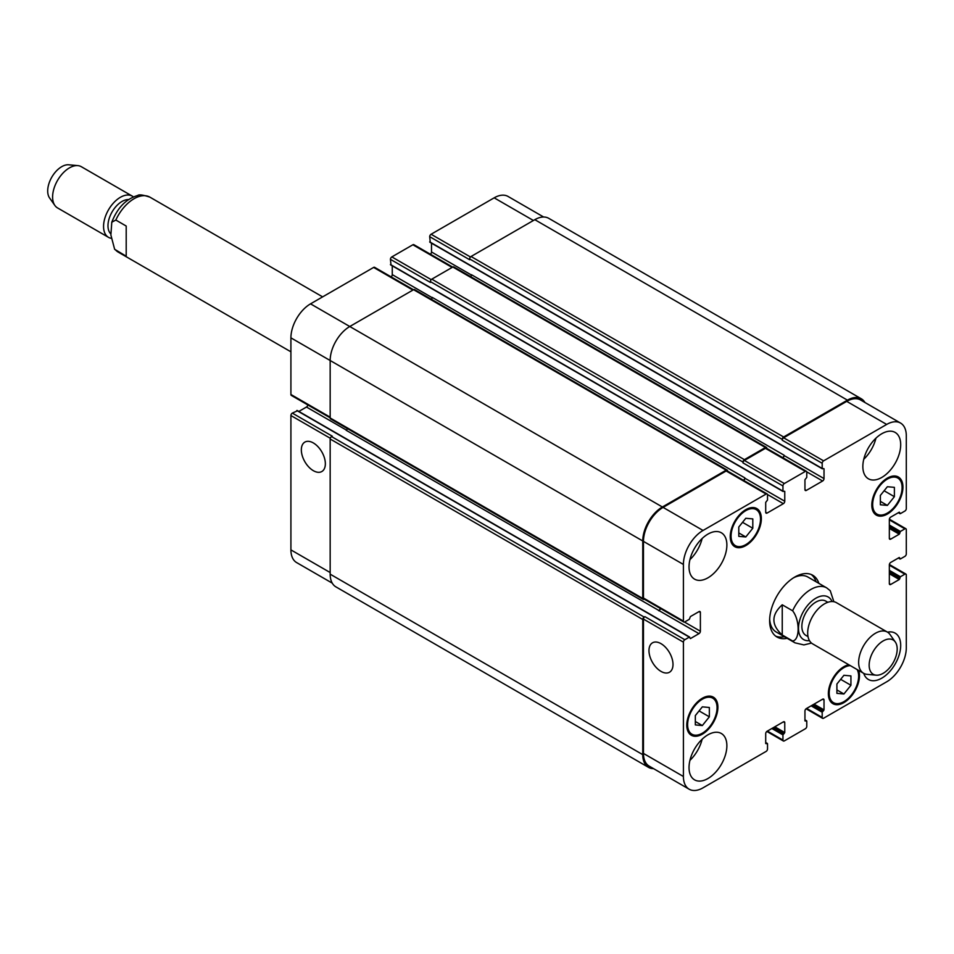 <?xml version="1.0" encoding="UTF-8"?>
<svg xmlns="http://www.w3.org/2000/svg" width="954" height="954" viewBox="0 0 954 954"><rect width="100%" height="100%" fill="white"/><g stroke="black" fill="none" stroke-linecap="round" stroke-linejoin="round"><path stroke-width="1.43" d="M126.202 256.232L114.635 249.268L110.879 235.006L111.785 222.222L115.828 220.04L126.202 226.038L126.202 256.232M110.855 233.921A19.819 11.448 -60 0 1 107.981 225.752A19.819 11.448 -60 0 1 128.563 199.565M111.022 238.273A23.79 13.738 -60 0 1 108.482 237.331A23.79 13.738 -60 0 1 103.557 226.444A23.79 13.738 -60 0 1 113.943 202.498A23.79 13.738 -60 0 1 132.272 196.119A23.79 13.738 -60 0 1 133.393 196.906M108.482 237.331L57.526 207.912A23.79 13.738 -60 0 1 54.867 205.444A23.79 13.738 -60 0 1 52.601 197.025A23.79 13.738 -60 0 1 61.02 175.333A23.79 13.738 -60 0 1 77.858 165.626A23.79 13.738 -60 0 1 81.317 166.7L132.272 196.119M54.867 205.444L49.584 197.979A19.819 11.448 -60 0 1 47.7 190.955A19.819 11.448 -60 0 1 54.724 172.877A19.819 11.448 -60 0 1 68.748 164.792L77.858 165.626M782.244 604.8L792.619 610.787C799.977 620.1 799.977 640.17 792.619 640.981L782.244 634.994L782.244 604.8C771.13 614.865 771.13 624.93 782.244 634.994M833.868 601.712L830.254 590.717L826.701 587.891A31.72 18.317 120 0 0 810.84 589.465A31.72 18.317 120 0 0 792.619 610.787M811.246 574.523A35.68 20.606 -60 0 1 816.087 581.761M784.367 636.7A35.68 20.606 -60 0 1 775.674 636.127M787.169 638.321A35.68 20.606 -60 0 1 777.021 637.034A35.68 20.606 -60 0 1 771.547 608.449A35.68 20.606 -60 0 1 794.861 577.003A35.68 20.606 -60 0 1 812.701 575.226A35.68 20.606 -60 0 1 818.89 583.383M793.418 577.874A31.72 18.317 -60 0 1 807.919 577.051L826.701 587.891M792.619 640.981A31.72 18.317 120 0 0 794.98 642.829L776.198 631.989A31.72 18.317 -60 0 1 769.663 619.015M827.845 602.296L825.794 601.103A19.819 11.448 120 0 0 815.885 602.093A19.819 11.448 120 0 0 802.934 619.551A19.819 11.448 120 0 0 805.975 635.447L808.026 636.628M895.305 642.006L890.022 634.529A23.79 13.738 120 0 0 887.363 632.073L836.408 602.654A23.79 13.738 120 0 0 824.506 603.834A23.79 13.738 120 0 0 808.968 624.798A23.79 13.738 120 0 0 812.617 643.855L863.573 673.274A23.79 13.738 120 0 0 867.031 674.347L876.142 675.182A19.819 11.448 120 0 0 893.087 662.839A19.819 11.448 120 0 0 895.305 642.006A19.819 11.448 120 0 0 883.165 640.933A19.819 11.448 120 0 0 869.631 660.74A19.819 11.448 120 0 0 876.142 675.182M887.363 632.073A23.79 13.738 120 0 0 875.462 633.253A23.79 13.738 120 0 0 859.924 654.217A23.79 13.738 120 0 0 863.573 673.274M313.341 470.68A16.981 9.802 60 0 1 302.251 455.714A16.981 9.802 60 0 1 304.851 442.107A16.981 9.802 60 0 1 321.832 451.91A16.981 9.802 60 0 1 321.832 471.526A16.981 9.802 60 0 1 313.341 470.68M660.991 671.389A16.981 9.802 60 0 1 649.889 656.424A16.981 9.802 60 0 1 652.5 642.817A16.981 9.802 60 0 1 669.481 652.619A16.981 9.802 60 0 1 669.481 672.236A16.981 9.802 60 0 1 660.991 671.389M413.452 289.754L374.612 267.335A1.98 1.145 120 0 0 373.622 267.43L310.539 303.849A27.749 16.027 120 0 0 290.91 337.847L290.91 394.491A1.98 1.145 120 0 0 291.328 395.409L330.167 417.828M392.261 265.844L392.261 274.633A1.98 1.145 -60 0 1 391.128 276.875M452.697 267.096L413.857 244.677A1.98 1.145 120 0 0 412.867 244.773L391.844 256.912A1.98 1.145 120 0 0 390.436 259.345L390.997 264.842M431.506 243.175L431.506 251.975A1.98 1.145 -60 0 1 430.385 254.217M543.649 217.011L508.053 196.452A27.749 16.027 120 0 0 494.172 197.836L431.089 234.255A1.98 1.145 120 0 0 429.694 236.675L430.254 242.185M297.362 410.84L292.318 413.106A1.98 1.145 120 0 0 290.91 415.539L290.91 549.886A27.749 16.027 120 0 0 296.658 562.598L332.254 583.144M307.844 404.949A1.98 1.145 -60 0 1 306.472 407.036L298.852 411.436M738.79 527.002L745.789 518.284L752.801 518.904L752.801 528.254L745.789 536.971L738.79 536.351L738.79 527.002M745.789 536.971L738.79 532.928M752.801 528.254L742.546 522.327M880.363 495.436L887.375 486.719L894.387 487.351L894.387 496.688L887.375 505.405L880.363 504.785L880.363 495.436M887.375 505.405L880.363 501.363M894.387 496.688L884.119 490.761M836.908 684.018L843.92 675.289L850.932 675.921L850.932 685.27L843.92 693.987L836.908 693.355L836.908 684.018M843.92 693.987L836.908 689.933M850.932 685.27L840.665 679.343M695.335 715.572L702.335 706.854L709.347 707.486L709.347 716.824L702.335 725.553L695.335 724.921L695.335 715.572M702.335 725.553L695.335 721.498M709.347 716.824L699.091 710.909M850.348 665.642A20.821 12.02 120 0 0 829.205 693.141A20.821 12.02 120 0 0 833.51 702.669A20.821 12.02 120 0 0 852.459 693.558A20.821 12.02 120 0 0 857.157 669.577M858.683 670.459A22.002 12.7 -60 0 1 852.089 695.216A22.002 12.7 -60 0 1 832.914 703.694A22.002 12.7 -60 0 1 828.358 693.618A22.002 12.7 -60 0 1 848.821 664.759M872.66 504.559A20.821 12.02 120 0 0 876.964 514.099A20.821 12.02 120 0 0 897.786 502.078A20.821 12.02 120 0 0 897.786 478.037A20.821 12.02 120 0 0 881.746 483.618A20.821 12.02 120 0 0 872.66 504.559M871.813 505.048A22.002 12.7 -60 0 1 881.424 482.903A22.002 12.7 -60 0 1 898.382 477.012A22.002 12.7 -60 0 1 898.382 502.424A22.002 12.7 -60 0 1 876.368 515.124A22.002 12.7 -60 0 1 871.813 505.048M731.074 536.124A20.821 12.02 120 0 0 735.391 545.652A20.821 12.02 120 0 0 756.2 533.632A20.821 12.02 120 0 0 756.2 509.603A20.821 12.02 120 0 0 740.161 515.184A20.821 12.02 120 0 0 731.074 536.124M730.239 536.613A22.002 12.7 -60 0 1 739.839 514.468A22.002 12.7 -60 0 1 756.796 508.577A22.002 12.7 -60 0 1 756.796 533.978A22.002 12.7 -60 0 1 734.795 546.69A22.002 12.7 -60 0 1 730.239 536.613M687.619 724.706A20.821 12.02 120 0 0 691.936 734.234A20.821 12.02 120 0 0 712.745 722.214A20.821 12.02 120 0 0 712.745 698.173A20.821 12.02 120 0 0 696.706 703.754A20.821 12.02 120 0 0 687.619 724.706M686.785 725.183A22.002 12.7 -60 0 1 696.384 703.038A22.002 12.7 -60 0 1 713.342 697.147A22.002 12.7 -60 0 1 713.342 722.56A22.002 12.7 -60 0 1 691.34 735.26A22.002 12.7 -60 0 1 686.785 725.183M683.41 621.102A1.98 1.145 120 0 0 683.827 622.008A1.98 1.145 120 0 0 684.817 621.913L689.301 619.325L690.422 616.57L698.972 611.633A1.98 1.145 -60 0 1 699.962 611.538A1.98 1.145 -60 0 1 700.379 612.444L700.379 631.226A1.98 1.145 -60 0 1 698.972 633.647L690.422 638.584L689.301 637.129L684.817 639.717A1.98 1.145 120 0 0 683.41 642.149L683.41 776.496A27.749 16.027 120 0 0 689.158 789.208A27.749 16.027 120 0 0 703.038 787.825L766.122 751.406A1.98 1.145 120 0 0 767.517 748.985L767.517 743.798L765.704 743.56L765.704 733.686A1.98 1.145 -60 0 1 767.099 731.253L783.365 721.868A1.98 1.145 -60 0 1 784.355 721.773A1.98 1.145 -60 0 1 784.76 722.679L784.76 732.553L782.948 734.902L782.948 740.077A1.98 1.145 120 0 0 783.353 740.984A1.98 1.145 120 0 0 784.343 740.888L805.367 728.749A1.98 1.145 120 0 0 806.774 726.316L806.774 721.141L804.949 720.902L804.949 711.028A1.98 1.145 -60 0 1 806.357 708.595L822.61 699.21A1.98 1.145 -60 0 1 823.6 699.115A1.98 1.145 -60 0 1 824.017 700.021L824.017 709.895L822.193 712.233L822.193 717.42A1.98 1.145 120 0 0 822.598 718.326A1.98 1.145 120 0 0 823.588 718.231L886.671 681.812A27.749 16.027 120 0 0 906.3 647.814L906.3 574.976A1.98 1.145 120 0 0 905.895 574.069A1.98 1.145 120 0 0 904.893 574.165L900.409 576.753L899.288 579.507L890.738 584.444A1.98 1.145 -60 0 1 889.748 584.54A1.98 1.145 -60 0 1 889.343 583.633L889.343 564.863A1.98 1.145 -60 0 1 890.738 562.431L899.288 557.494L900.409 558.949L904.893 556.361A1.98 1.145 120 0 0 906.3 553.928L906.3 529.649A1.98 1.145 120 0 0 905.895 528.743A1.98 1.145 120 0 0 904.893 528.85L900.409 531.438L899.288 534.18L890.738 539.117A1.98 1.145 -60 0 1 889.748 539.225A1.98 1.145 -60 0 1 889.343 538.318L889.343 519.536A1.98 1.145 -60 0 1 890.738 517.104L899.288 512.167L900.409 513.634L904.893 511.034A1.98 1.145 120 0 0 906.3 508.613L906.3 435.775A27.749 16.027 120 0 0 900.552 423.063A27.749 16.027 120 0 0 886.671 424.435L823.588 460.854A1.98 1.145 120 0 0 822.193 463.286L822.193 468.462L824.017 468.712L824.017 478.586A1.98 1.145 -60 0 1 822.61 481.007L806.357 490.404A1.98 1.145 -60 0 1 805.355 490.499A1.98 1.145 -60 0 1 804.949 489.593L804.949 479.719L806.774 477.37L806.774 472.194A1.98 1.145 120 0 0 806.357 471.288A1.98 1.145 120 0 0 805.367 471.383L784.343 483.523A1.98 1.145 120 0 0 782.948 485.944L782.948 491.131L784.76 491.37L784.76 501.244A1.98 1.145 -60 0 1 783.365 503.676L767.099 513.061A1.98 1.145 -60 0 1 766.11 513.157A1.98 1.145 -60 0 1 765.704 512.25L765.704 502.376L767.517 500.027L767.517 494.852A1.98 1.145 120 0 0 767.111 493.945A1.98 1.145 120 0 0 766.122 494.041L703.038 530.46A27.749 16.027 120 0 0 683.41 564.458L683.41 621.102L643.461 598.039L643.461 541.383A27.749 16.027 -60 0 1 663.09 507.397L726.173 470.978A1.98 1.145 -60 0 1 727.163 470.882L767.111 493.945M887.53 632.168A26.76 15.455 -60 0 1 895.15 633.134A26.76 15.455 -60 0 1 895.15 664.044A26.76 15.455 -60 0 1 868.39 679.486A26.76 15.455 -60 0 1 863.74 673.369M862.845 466.53A26.76 15.455 -60 0 1 874.532 439.591A26.76 15.455 -60 0 1 895.15 432.424A26.76 15.455 -60 0 1 895.15 463.322A26.76 15.455 -60 0 1 868.39 478.777A26.76 15.455 -60 0 1 862.845 466.53M689.026 566.879A26.76 15.455 -60 0 1 700.701 539.952A26.76 15.455 -60 0 1 721.331 532.773A26.76 15.455 -60 0 1 721.331 563.683A26.76 15.455 -60 0 1 694.56 579.138A26.76 15.455 -60 0 1 689.026 566.879M689.026 767.6A26.76 15.455 -60 0 1 700.701 740.662A26.76 15.455 -60 0 1 721.331 733.495A26.76 15.455 -60 0 1 721.331 764.392A26.76 15.455 -60 0 1 694.56 779.847A26.76 15.455 -60 0 1 689.026 767.6M863.764 459.268A26.76 15.455 120 0 0 875.939 438.172M689.945 559.628A26.76 15.455 120 0 0 702.12 538.521M689.945 760.338A26.76 15.455 120 0 0 702.12 739.243M683.827 622.008L643.878 598.945A1.98 1.145 -60 0 1 643.461 598.039M347.411 428.596A1.98 1.145 -60 0 1 346.147 430.266L659.023 610.584A1.98 1.145 120 0 0 660.395 608.485M689.158 789.208L649.209 766.134A27.749 16.027 -60 0 1 643.461 753.433L643.461 619.086A1.98 1.145 -60 0 1 644.868 616.654L684.817 639.717M782.244 439.412A1.98 1.145 -60 0 1 783.639 436.98L847.426 400.155A27.749 16.027 -60 0 1 861.307 398.784L548.705 218.311A27.749 16.027 120 0 0 534.824 219.682L471.037 256.507A1.98 1.145 120 0 0 469.642 258.939L782.244 439.412L782.244 440.223A1.98 1.145 -60 0 1 783.639 437.791L846.723 401.372A27.749 16.027 -60 0 1 860.603 400L900.552 423.063M782.936 457.753A1.98 1.145 120 0 0 784.069 455.523L784.069 455.189A1.98 1.145 120 0 1 782.685 457.61M742.987 462.07A1.98 1.145 -60 0 1 744.394 459.649L765.418 447.509A1.98 1.145 -60 0 1 766.408 447.402L453.806 266.929A1.98 1.145 120 0 0 452.816 267.025L431.792 279.164A1.98 1.145 120 0 0 430.385 281.597L742.987 462.07L742.987 462.881A1.98 1.145 -60 0 1 744.394 460.46L765.418 448.32A1.98 1.145 -60 0 1 766.408 448.213L806.357 471.288M743.691 480.422A1.98 1.145 120 0 0 744.812 478.181L744.812 477.859A1.98 1.145 120 0 1 743.428 480.267M653.562 768.65A27.749 16.027 -60 0 1 648.505 767.35A27.749 16.027 -60 0 1 642.757 754.65L642.757 619.492A1.98 1.145 -60 0 1 644.165 617.059L644.868 616.654M658.737 610.751A1.98 1.145 120 0 0 660.144 608.342M644.284 599.184L644.165 599.255A1.98 1.145 -60 0 1 643.175 599.351A1.98 1.145 -60 0 1 642.757 598.444L642.757 540.978A27.749 16.027 -60 0 1 662.386 506.991L726.173 470.167A1.98 1.145 -60 0 1 727.163 470.072A1.98 1.145 -60 0 1 727.568 470.978L727.568 471.109M766.408 447.402A1.98 1.145 -60 0 1 766.825 448.32L766.825 448.452M861.307 398.784A27.749 16.027 -60 0 1 864.956 402.516M727.163 470.072L414.561 289.587A1.98 1.145 120 0 0 413.571 289.694L349.784 326.506A27.749 16.027 120 0 0 330.167 360.505L330.167 417.971A1.98 1.145 120 0 0 330.573 418.878L643.175 599.351M744.812 477.859L432.21 297.374A1.98 1.145 -60 0 1 431.399 299.317M430.385 281.597L430.385 282.408L390.436 259.345M292.318 413.106L332.266 436.181L331.563 436.586A1.98 1.145 120 0 0 330.167 439.007L330.167 574.165A27.749 16.027 120 0 0 335.915 586.877L648.505 767.35M784.069 455.189L471.467 274.716A1.98 1.145 -60 0 1 470.656 276.648M469.642 258.939L469.642 259.738L429.694 236.675M290.91 351.811L118.189 252.094A31.72 18.317 -60 0 1 115.828 250.234M115.828 220.04A31.72 18.317 -60 0 1 149.909 197.156C143.017 194.866 138.938 194.318 137.698 195.498C126.035 198.921 117.402 207.829 111.785 222.222M832.043 601.533A24.577 14.191 120 0 0 815.885 598.206A24.577 14.191 120 0 0 798.808 624.357A24.577 14.191 120 0 0 809.469 640.635M698.972 611.633L700.379 612.444M684.495 622.056L700.379 631.226M659.023 610.584L698.972 633.647M337.311 433.915L649.912 614.388M649.352 614.066L689.301 637.129M643.461 619.086L683.41 642.149M643.461 753.433L683.41 776.496M783.365 721.868L784.76 722.679M767.386 731.098L782.948 740.077M822.61 699.21L824.017 700.021M806.631 708.428L822.193 717.42M889.343 565.185L904.893 574.165M889.343 570.361L900.409 576.753M889.343 571.661L899.849 577.73M889.343 573.759L899.288 579.507M889.343 572.472L899.849 578.541M889.343 583.633L890.738 584.444M898.585 557.899L899.849 558.627M889.343 519.858L904.893 528.85M889.343 525.046L900.409 531.438M889.343 526.334L899.849 532.404M889.343 528.444L899.288 534.18M889.343 527.145L899.849 533.214M889.343 538.318L890.738 539.117M898.585 512.572L899.849 513.3M846.723 401.372L886.671 424.435M783.639 437.791L823.588 460.854M782.244 440.223L822.193 463.286M806.738 471.848L822.61 481.007M784.069 455.523L824.017 478.586M804.949 489.593L806.357 490.404M765.418 448.32L805.367 471.383M744.394 460.46L784.343 483.523M742.987 462.881L782.948 485.944M390.436 264.52L782.948 491.131M767.481 494.506L783.365 503.676M744.812 478.181L784.76 501.244M765.704 512.25L767.099 513.061M726.173 470.978L766.122 494.041M663.09 507.397L703.038 530.46M643.461 541.383L683.41 564.458M330.167 417.16L290.91 394.491M346.397 430.099L306.472 407.036M336.75 433.581L296.801 410.518M330.287 438.268L290.91 415.539M330.167 572.543L290.91 549.886M533.417 220.493L494.172 197.836M470.465 256.984L431.089 234.255M471.443 275.026L431.506 251.975M452.113 267.43L412.867 244.773M431.22 279.641L391.844 256.912M432.186 297.684L392.261 274.633M412.867 290.088L373.622 267.43M662.386 506.991L310.539 303.849M642.757 540.978L290.91 337.847M642.757 598.444L330.167 417.971M413.571 289.694L726.173 470.167M431.792 279.164L744.394 459.649M452.816 267.025L765.418 447.509M429.694 241.863L822.193 468.462M471.037 256.507L783.639 436.98M534.824 219.682L847.426 400.155M811.115 705.841L822.193 712.233M812.236 705.197L822.753 711.267M812.939 704.791L823.457 710.861M814.06 704.147L824.017 709.895M804.949 720.091L806.213 720.819M771.869 728.51L782.948 734.902M772.99 727.854L783.508 733.924M773.694 727.449L784.2 733.519M774.815 726.805L784.76 732.553M765.704 742.749L766.956 743.476M330.167 574.165L642.757 754.65M330.167 439.007L642.757 619.492M331.563 436.586L644.165 617.059M118.189 252.094L114.635 249.268M322.631 296.873L149.909 197.156M794.98 642.829L803.876 644.916L811.496 643.079M833.51 702.669L829.944 700.606M897.786 478.037L894.22 475.974M876.964 514.099L873.399 512.036M756.2 509.603L752.634 507.54M735.391 545.652L731.813 543.601M712.745 698.173L709.18 696.11M691.936 734.234L688.359 732.171M689.694 637.093L297.195 410.482M783.353 740.984L766.825 731.444M822.598 718.326L806.082 708.786M905.895 574.069L889.366 564.529M900.016 558.996L898.358 558.03M905.895 528.743L889.366 519.203M900.016 513.669L898.358 512.715M390.603 264.878L783.103 491.489M429.849 242.221L822.36 468.831M804.949 719.817L806.607 720.783M765.704 742.486L767.362 743.44"/></g></svg>
